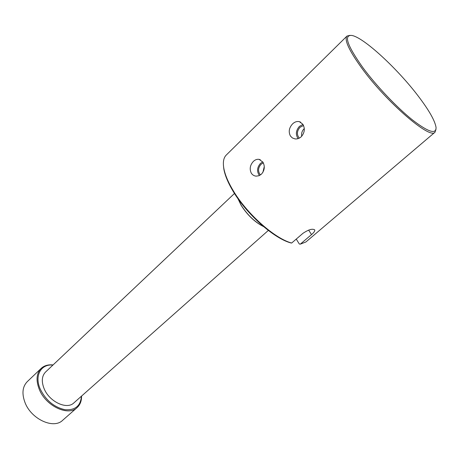 <?xml version="1.0" encoding="UTF-8"?>
<svg xmlns="http://www.w3.org/2000/svg" width="459" height="459" viewBox="0 0 459 459"><rect width="100%" height="100%" fill="white"/><g stroke="black" fill="none" stroke-linecap="round" stroke-linejoin="round"><path stroke-width="0.69" d="M263.552 226.58C254.98 222.299 247.516 215.231 241.164 205.357L237.9 198.563M238.009 198.713L241.176 205.236C247.458 215.013 254.871 222.087 263.414 226.459M296.25 239.082L299.308 243.993L300.301 244.154L305.883 241.985L434.994 132.215C430.33 139.806 386.598 102.34 361.853 68.248C349.024 50.473 344.066 39.749 346.975 36.083L349.953 35.343M346.975 36.083L226.276 155.044C223.642 157.661 222.804 161.947 223.751 167.914C224.853 174.34 227.968 181.844 233.092 190.439C246.776 213.739 274.516 238.416 291.649 243.041L290.645 242.874C273.736 238.278 246.472 214.003 233.011 191.082C227.968 182.619 224.899 175.212 223.808 168.872L223.447 165.579M41.178 368.393L27.247 381.67C22.416 386.719 21.688 393.724 25.061 402.698C31.373 419.279 53.634 429.366 62.631 420.318L77.083 407.609C68.248 416.537 45.854 406.106 39.302 389.404C35.802 380.373 36.427 373.368 41.178 368.393C44.236 365.588 48.195 364.44 53.066 364.934M52.917 365.077C41.035 363.792 34.218 375.582 40.208 389.002C45.791 400.282 53.996 407.173 64.817 409.669C75.11 410.472 80.641 405.986 81.415 396.203M81.57 396.065C81.639 400.965 80.141 404.809 77.083 407.609M363 67.8C376.374 85.862 396.679 107.274 412.171 119.707C428.264 132.117 436.228 134.699 436.05 127.453C435.006 120.803 429.108 110.395 418.344 96.229C397.609 68.804 363.648 37.34 351.812 35.452C343.464 34.746 347.193 45.533 363 67.8M435.993 129.312L434.994 132.215M263.351 162.893L260.97 164.322C257.947 168.017 257.769 171.563 260.437 174.959M253.408 161.379C255.198 159.715 257.097 159.043 259.111 159.365L262.921 162.13C265.13 166.399 264.625 170.415 261.418 174.173L258.916 175.745L256.145 176.147C254.079 175.946 252.461 174.948 251.297 173.158C249.352 168.987 250.052 165.062 253.408 161.379M262.777 161.912L260.414 163.438C257.017 167.489 256.684 171.523 259.421 175.533M303.537 125.514L299.991 127.304C296.83 131.09 296.594 134.699 299.279 138.13M304.288 128.583L304.128 128.727C302.039 130.878 301.23 133.397 301.701 136.277M292.618 123.844C294.758 121.87 297.007 121.142 299.36 121.669L302.848 124.246C305.212 128.577 304.673 132.749 301.236 136.753C299.343 138.446 297.26 139.163 294.982 138.899L292.394 137.964L290.427 136.03C288.315 131.813 289.05 127.751 292.618 123.844M302.963 124.423L299.394 126.409C295.883 130.505 295.453 134.573 298.098 138.618M291.649 243.041L302.957 233.315C308.781 229.466 312.717 228.364 314.759 230.005C314.983 231.038 313.899 232.57 311.512 234.601L300.301 244.154M268.331 230.429L73.865 402.904C66.888 409.973 49.285 401.757 44.104 388.635C41.31 381.498 41.803 375.955 45.579 372.014L234.486 193.468M264.275 166.577L262.909 172.309M308.649 230.079L311.512 234.601M223.808 168.872L223.751 167.914M260.322 159.755L259.111 159.365M300.794 122.272L299.36 121.669M314.57 229.707L314.759 230.005"/></g></svg>
